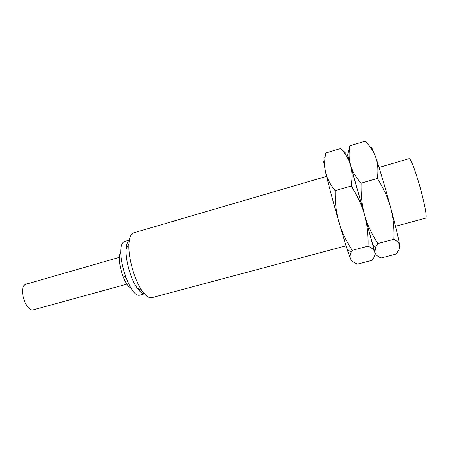 <?xml version="1.0" encoding="UTF-8"?>
<svg xmlns="http://www.w3.org/2000/svg" width="451" height="451" viewBox="0 0 451 451"><rect width="100%" height="100%" fill="white"/><g stroke="black" fill="none" stroke-linecap="round" stroke-linejoin="round"><path stroke-width="0.68" d="M326.586 176.375L133.699 232.812L132.182 233.674C130.345 235.349 129.262 238.726 128.935 243.816C127.949 256.935 134.415 280.054 142.065 290.754C145.803 296.042 149.067 298.353 151.852 297.688L346.018 245.829M128.907 240.451C127.351 241.899 126.432 244.741 126.15 248.98C125.299 259.911 130.61 278.881 137.008 287.789C139.697 291.594 142.144 293.573 144.348 293.714M129.381 239.926L123.771 241.939C113.951 248.495 129.961 299.808 140.227 294.993L144.467 293.849M120.84 252.047C116.07 258.045 123.687 285.269 130.875 287.924M119.464 257.318L25.188 284.44C18.288 288.606 26.259 312.628 33.554 309.769L126.968 284.13M371.551 147.223L375.892 157.754C379.674 168.911 385.712 189.279 390.701 207.821C393.261 217.247 394.321 227.744 393.881 239.306C397.551 241.319 399.479 243.478 399.659 245.795C399.896 248.112 398.628 250.891 395.86 254.138L381.078 257.978C377.481 256.405 375.395 254.511 374.82 252.306L375.644 247.137L377.797 243.568C371.568 233.855 367.17 224.339 364.594 215.02L374.973 253.248M367.757 143.627L365.135 141.146C370.356 146.445 373.941 151.981 375.892 157.754C377.887 163.482 378.383 170.399 377.386 178.495C383.762 188.619 388.198 198.395 390.701 207.821C395.995 227.631 398.977 240.287 399.659 245.795M347.428 154.761L364.594 215.02C361.967 205.741 360.794 195.125 361.076 183.174C355.659 176.972 352.152 170.985 350.557 165.201L350.032 163.149C348.871 157.951 348.848 152.134 349.97 145.707L347.947 153.272M361.076 183.174L377.386 178.495M349.97 145.707L365.135 141.146M377.797 243.568L393.881 239.306M345.72 153.154L340.764 148.475C345.624 153.825 348.888 159.4 350.557 165.201L364.594 215.02C367.21 224.344 368.36 234.723 368.039 246.156C372.058 248.044 374.319 250.096 374.82 252.306C375.384 254.522 374.477 257.188 372.103 260.312L357.547 264.094C353.663 262.612 351.278 260.819 350.393 258.716C349.649 256.997 349.903 254.854 351.149 252.289L352.231 250.344C345.996 240.727 341.565 231.312 338.943 222.095L347.033 249.02L350.393 258.716M323.638 161.514L325.791 173.116C328.508 184.482 333.819 204.28 338.943 222.095C336.26 212.917 335.003 202.42 335.161 190.61C330.295 184.549 327.178 178.714 325.797 173.111L325.65 172.524C324.263 166.707 324.325 160.184 325.847 152.957L324.703 157.399M347.524 154.851L350.557 165.201C352.27 170.963 352.479 177.897 351.188 186.015C357.564 196.033 362.035 205.701 364.594 215.02L374.82 252.306M335.161 190.61L351.188 186.015M325.847 152.957L340.764 148.475M352.231 250.344L368.039 246.156M379.02 167.417L409.158 158.662L409.711 158.927C411.74 160.629 417.705 177.638 421.899 194.026C425.614 208.864 426.911 216.892 425.795 218.115L395.488 226.272M137.008 287.789L142.065 290.754M126.15 248.98L128.935 243.816M124.318 273.334C123.597 275.127 124.07 276.497 125.75 277.444M372.842 244.893L375.644 247.137M347.033 249.02L351.149 252.289"/></g></svg>
